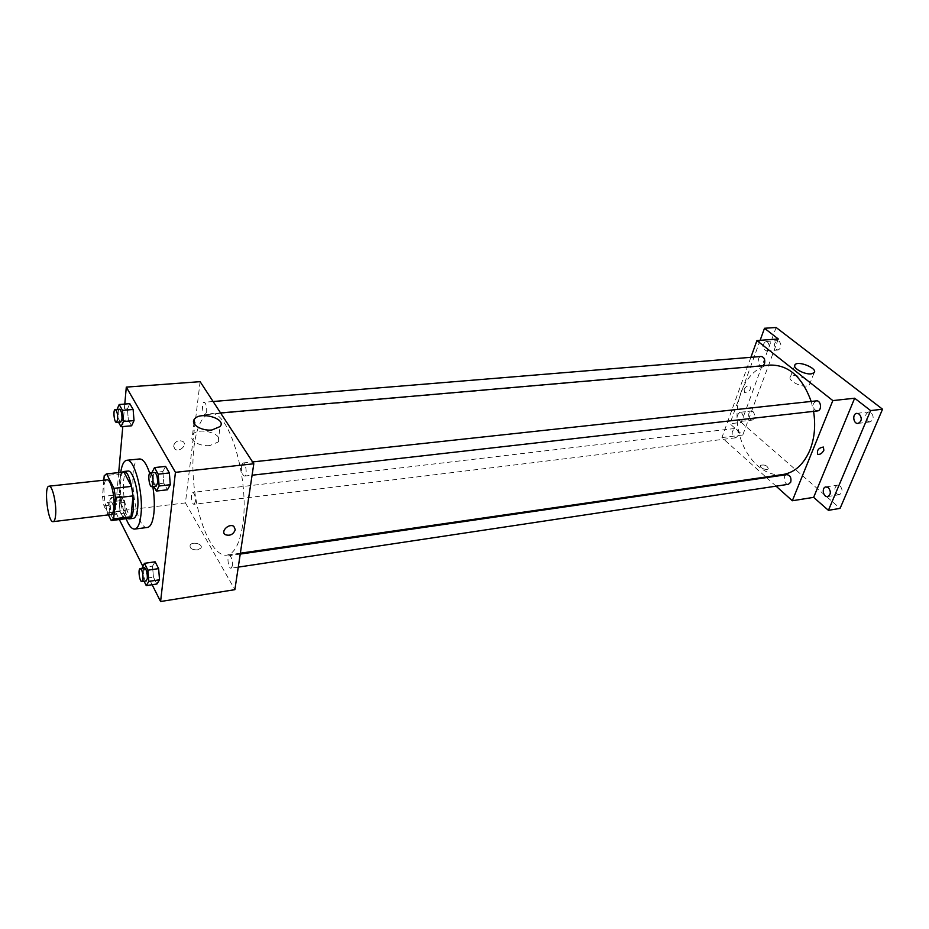 <?xml version="1.0" encoding="UTF-8"?>
<svg xmlns="http://www.w3.org/2000/svg" width="929" height="929" viewBox="0 0 929 929"><rect width="100%" height="100%" fill="white"/><g stroke="black" fill="none" stroke-linecap="round" stroke-linejoin="round"><path stroke-width="0.7" stroke-dasharray="4.64 3.48" d="M110.981 514.55C104.977 516.036 100.773 479.782 106.963 479.863M103.839 480.212L102.492 496.516L103.955 505.84L108.426 514.863M103.955 505.84L121.037 503.797L128.469 518.324L111.213 520.484M121.037 503.797L119.574 494.542L102.492 496.516M123.638 472.06L121.444 473.883L119.574 494.542M122.198 472.211C117.124 476.24 118.61 503.913 124.405 514.492L127.563 518.51M133.358 518.347C131.813 518.475 130.246 517.012 128.655 513.969C122.105 502.206 121.467 470.817 127.865 471.049M121.444 473.883L104.199 475.729M126.1 518.696C120.921 503.646 119.133 488.201 120.735 472.373M147.502 527.428C134.624 530.413 126.344 459.019 139.559 458.972M149.708 473.302L152.809 486.506M119.144 500.836L120.015 511.298L123.116 517.418L125.38 513.029L124.509 502.438L121.374 496.353L119.144 500.836L120.015 511.298L123.116 517.418L125.38 513.029L124.509 502.438L121.374 496.353L119.144 500.836L108.983 502.032L109.866 512.541L112.932 518.684L115.138 514.283L114.255 503.646L111.155 497.538L108.983 502.032M117.031 409.422L127.436 408.923L129.805 403.662L127.436 408.923L128.33 419.92L131.616 425.784L128.33 419.92L117.774 420.837L118.552 422.242M124.788 404.069L122.791 426.574M118.703 472.594L115.266 511.438L119.33 519.532M142.787 566.156L152.135 584.724M141.916 567.654L152.53 566.109L155.12 561.801L152.53 566.109L153.424 577.141L156.908 583.993L153.424 577.141L142.822 578.721L144.1 581.287M151.787 472.756L162.842 471.56L165.617 466.404L162.842 471.56L163.771 483.173L167.464 489.78L163.771 483.173L152.728 484.415L153.808 486.401M200.118 381.668L185.428 502.903L115.266 511.438M185.428 502.903L234.874 589.671M197.378 549.922L200.838 548.168C203.776 544.336 192.593 541.038 190.178 545.009C189.446 548.226 191.838 549.863 197.378 549.922L200.838 548.168C203.776 544.336 192.593 541.038 190.178 545.009C189.446 548.226 191.838 549.863 197.378 549.922M242.515 526.058C239.543 544.011 234.317 553.719 226.85 555.159C213.426 557.098 198.4 524.513 194.196 487.33C189.783 450.159 196.96 415.008 210.465 413.823C228.894 408.899 250.319 481.164 242.515 526.058M206.691 411.744L205.204 414.682C202.522 415.205 201.279 402.199 204.02 402.269C205.994 403.291 206.877 406.449 206.691 411.744M195.369 501.741L194.115 504.273C191.653 504.853 190.178 492.416 192.709 492.405C194.625 493.45 195.52 496.562 195.369 501.741M232.447 565.738L231.1 568.2C228.383 568.896 226.583 555.774 229.382 555.658C231.611 556.796 232.622 560.164 232.447 565.738M241.412 465.893C241.168 471.572 242.202 474.974 244.49 476.089C247.555 476.066 246.011 462.317 243.015 462.967L241.412 465.893M173.491 445.827L174.919 449.125C179.483 452.748 187.809 444.689 182.85 441.438C178.391 439.823 175.267 441.287 173.491 445.827L174.919 449.125C179.483 452.76 187.809 444.689 182.85 441.438C178.391 439.823 175.267 441.287 173.491 445.827M209.884 445.56C199.491 446.872 188.134 439.661 192.57 434.667C198.237 426.376 224.888 434.087 218.06 442.053L209.884 445.56M782.95 474.533C761.734 477.669 740.738 453.503 737.533 424.344C733.98 395.208 748.89 366.885 770.269 365.085M811.203 401.444L813.56 411.373M816.405 400.875L813.665 403.279C812.794 407.715 814.071 410.258 817.497 410.92M738.044 435.666L735.78 437.803C731.378 435.19 730.995 432.09 734.653 428.513C737.638 429.152 738.764 431.544 738.044 435.666M788.419 484.299C784.088 485.182 782.473 475.044 786.875 474.638M763.034 365.712L761.885 366.119C757.599 366.723 756.845 356.597 761.176 356.469M750.887 357.317L721.926 437.582L765.868 477.018M766.518 477.599L776.075 486.169M776.121 327.484L741.272 422.428L729.915 423.74L742.782 435.051L721.926 437.582M741.272 422.428L840.083 508.384M767.064 469.505L768.353 468.901C767.377 465.58 764.706 464.384 760.363 465.313C760.375 467.74 762.604 469.133 767.064 469.505L768.353 468.901C767.377 465.58 764.706 464.372 760.363 465.313C760.375 467.74 762.604 469.133 767.064 469.493M778.316 338.992L742.782 435.051M744.083 389.623L744.733 392.781C749.494 392.096 751.213 389.774 749.9 385.825C747.59 385.314 745.65 386.58 744.083 389.623M744.083 389.634L744.733 392.781C749.494 392.096 751.213 389.774 749.9 385.825C747.59 385.314 745.65 386.58 744.083 389.634M806.477 385.999C799.555 386.963 787.2 379.822 790.451 376.791C793.68 372.297 813.525 380.693 809.391 384.838L806.477 385.999M741.702 412.987C744.164 416.761 743.862 419.56 740.796 421.394C736.5 418.816 736.163 415.786 739.786 412.313L741.702 412.987M767.621 342.116C770.257 346.064 769.851 349.014 766.425 350.953C762.001 348.131 761.803 344.996 765.821 341.524L767.621 342.116M760.131 340.339L729.915 423.74M776.214 349.432L778.037 350.024C781.486 348.096 781.881 345.17 779.245 341.245L777.445 340.653C773.996 342.58 773.578 345.507 776.214 349.432M867.558 421.197L869.997 421.94C873.748 419.873 874.143 416.784 871.17 412.685L868.766 411.953C865.004 413.997 864.597 417.086 867.558 421.197M836.762 493.88L839.305 494.704C842.626 492.753 842.905 489.827 840.141 485.902L837.621 485.089C834.3 487.028 834.01 489.955 836.762 493.88M750.272 419.42L752.211 420.094C755.289 418.259 755.591 415.472 753.117 411.721L751.201 411.059C748.124 412.882 747.81 415.669 750.272 419.42M151.799 472.849L152.728 484.415M156.211 486.122C153.599 486.738 151.984 472.513 154.678 472.536M162.842 471.56L163.771 483.173M116.868 409.794L117.774 420.837M120.747 422.045C118.424 422.556 117.089 409.108 119.481 409.213M127.436 408.923L128.33 419.92M141.974 568.362L142.822 578.721M146.225 580.973C143.856 581.635 142.032 568.049 144.483 568.002M152.53 566.109L153.424 577.141M113.826 511.67L112.781 514.248C110.656 514.794 109.134 501.962 111.329 501.997C113.013 503.112 113.849 506.34 113.826 511.67M120.015 511.298L109.866 512.541M123.116 517.418L112.932 518.684M125.38 513.029L115.138 514.283M124.509 502.438L114.255 503.646M121.374 496.353L111.155 497.538M109.715 512.169L108.67 514.759C106.568 515.305 105.047 502.45 107.218 502.473C108.902 503.599 109.727 506.828 109.715 512.169M218.06 442.053L220.115 426.55M192.57 434.667L193.94 423.287M220.568 412.94L210.465 413.823M240.356 553.196L226.85 555.159M244.49 476.089L252.084 475.218M243.015 462.967L252.607 461.934M734.653 428.513L192.709 492.405M735.78 437.803L194.115 504.273M240.216 554.09L229.382 555.658M238.265 567.12L231.1 568.2M213.101 401.514L204.02 402.269M761.885 366.119L205.204 414.682M809.391 384.838L814.129 372.738M790.451 376.791L794.643 365.805M740.796 421.394L752.211 420.094M739.786 412.313L751.201 411.059M827.623 496.574L839.305 494.704M825.927 486.901L837.621 485.089M858.106 423.403L869.997 421.94M856.875 413.347L868.766 411.953M766.425 350.953L778.037 350.024M765.821 341.524L777.445 340.653M111.329 501.997L107.218 502.473M112.781 514.248L108.67 514.759"/><path stroke-width="1.39" d="M55.682 514.213C55.357 518.87 54.521 521.343 53.174 521.645C47.878 523.062 43.582 486.006 49.063 486.181C52.268 485.17 56.541 503.077 55.682 514.213M49.063 486.181L106.963 479.863C110.609 478.818 115.115 496.295 113.953 507.211C113.501 511.786 112.514 514.225 110.981 514.55L53.174 521.645M106.324 473.906L123.929 472.048L131.512 486.378L114.012 488.34L106.614 473.906L104.199 475.729L103.839 480.212M108.426 514.863L111.213 520.484L113.663 518.916L115.521 497.932L114.012 488.34M113.663 518.916L131.012 516.756L133.033 495.9L115.521 497.932M131.012 516.756L129.003 518.324L111.724 520.495M131.512 486.378L133.033 495.9M127.563 518.51L129.073 518.881C137.817 519.114 132.046 469.284 123.58 471.514L122.198 472.211M123.58 471.514L127.865 471.049C133.091 469.586 139.42 493.438 137.655 508.36C136.958 514.573 135.529 517.894 133.358 518.347L129.073 518.881M123.929 472.048L106.614 473.906M120.735 472.373C121.85 464.837 123.859 460.807 126.762 460.285C134.322 458.125 143.589 492.962 140.964 514.678C139.954 523.642 137.875 528.438 134.74 529.077C131.79 529.228 128.922 525.768 126.1 518.696M152.809 486.506C154.353 496.167 154.713 505.016 153.912 513.075C152.855 521.993 150.707 526.778 147.502 527.428L134.74 529.077M126.762 460.285L139.559 458.972C143.112 458.914 146.492 463.699 149.708 473.302M118.552 422.242L121.014 426.736L131.616 425.784L134.031 420.605L133.126 409.48L129.805 403.662L119.191 404.51L117.031 409.422M152.135 584.724L160.589 601.516L175.43 472.327L126.298 387.114L124.788 404.069M122.791 426.574L118.703 472.594M119.33 519.532L142.787 566.156M144.1 581.287L146.248 585.618L156.908 583.993L159.533 579.789L158.627 568.618L155.12 561.801L144.436 563.334L141.974 568.362M153.808 486.401L156.374 491.058L167.464 489.78L170.286 484.717L169.357 472.954L165.617 466.404L154.493 467.577L151.799 472.849M126.298 387.114L200.118 381.668L253.803 463.768L234.874 589.671L160.589 601.516M253.803 463.768L175.43 472.327M211.893 429.988C201.442 431.23 189.992 424.054 194.451 419.118C200.13 410.943 226.966 418.7 220.115 426.55L211.893 429.988M235.292 529.774C233.272 534.535 229.927 536.172 225.271 534.674C220.15 531.527 229.149 522.853 233.864 526.395L235.292 529.774C233.272 534.535 229.927 536.172 225.271 534.663C220.15 531.527 229.149 522.853 233.864 526.395L235.292 529.774M813.56 411.373C815.778 425.319 814.582 438.198 809.972 450.008C803.782 464.337 794.783 472.524 782.95 474.533L240.356 553.196M220.568 412.94L770.269 365.085C788.605 364.853 802.25 376.977 811.203 401.444M252.084 475.218L817.497 410.92C822.2 410.641 821.05 400.12 816.405 400.875L252.607 461.934M240.216 554.09L786.875 474.638C790.242 475.276 791.531 477.808 790.73 482.209L788.419 484.299L238.265 567.12M213.101 401.514L761.176 356.469C764.195 357.142 765.31 359.558 764.509 363.715L763.034 365.712M765.868 477.018L766.518 477.599M776.075 486.169L792.332 500.754L832.837 400.596L756.938 340.571L750.887 357.317M870.612 410.595L882.55 409.201L840.083 508.384L828.413 510.335L870.612 410.595L854.657 398.216L832.837 400.596M792.332 500.754L813.641 497.352L828.413 510.335M882.55 409.201L776.121 327.484L764.497 328.274L760.131 340.339M756.938 340.571L778.316 338.992L764.497 328.274M811.203 373.864C804.27 374.782 791.822 367.675 795.061 364.702C798.278 360.278 818.24 368.65 814.129 372.738L811.203 373.864M813.641 497.352L854.657 398.216M823.86 450.228C822.107 453.398 820.075 454.757 817.764 454.316C816.626 450.344 818.495 447.917 823.361 447.035L823.86 450.228C822.107 453.387 820.075 454.757 817.764 454.316C816.626 450.344 818.484 447.917 823.361 447.035L823.86 450.228M828.436 487.725C831.2 491.673 830.921 494.623 827.623 496.574C823.14 497.526 821.375 487.377 825.927 486.901L828.436 487.725M859.267 414.09C862.24 418.224 861.857 421.336 858.106 423.403C853.263 424.239 851.974 413.684 856.875 413.347L859.267 414.09M156.374 491.058L159.126 485.983L158.185 474.173L154.493 467.577M150.208 473.024L154.678 472.536C156.711 473.732 157.663 477.274 157.558 483.161L156.211 486.122L151.741 486.633C149.151 487.249 147.537 472.989 150.208 473.024C152.217 474.22 153.18 477.773 153.076 483.672L151.741 486.633M167.464 489.78L170.286 484.717L159.126 485.983M170.286 484.717L169.357 472.954L158.185 474.173M169.357 472.954L165.617 466.404M121.014 426.736L123.371 421.534L122.454 410.363L119.191 404.51M115.208 409.561L119.481 409.213C121.211 410.293 122.047 413.568 121.989 419.037L120.747 422.045L116.473 422.416C114.174 422.927 112.839 409.457 115.208 409.561C116.938 410.653 117.762 413.928 117.704 419.397L116.473 422.416M131.616 425.784L134.031 420.605L123.371 421.534M134.031 420.605L133.126 409.48L122.454 410.363M133.126 409.48L129.805 403.662M146.248 585.618L148.814 581.403L147.908 570.185L144.436 563.334M140.198 568.618L144.483 568.002C146.445 569.233 147.397 572.717 147.339 578.465L146.225 580.973L141.928 581.612C139.582 582.274 137.759 568.664 140.198 568.618C142.149 569.86 143.089 573.356 143.043 579.115L141.928 581.612M156.908 583.993L159.533 579.789L148.814 581.403M159.533 579.789L158.627 568.618L147.908 570.185M158.627 568.618L155.12 561.801M193.94 423.287L194.451 419.118M794.643 365.805L795.061 364.702"/></g></svg>
